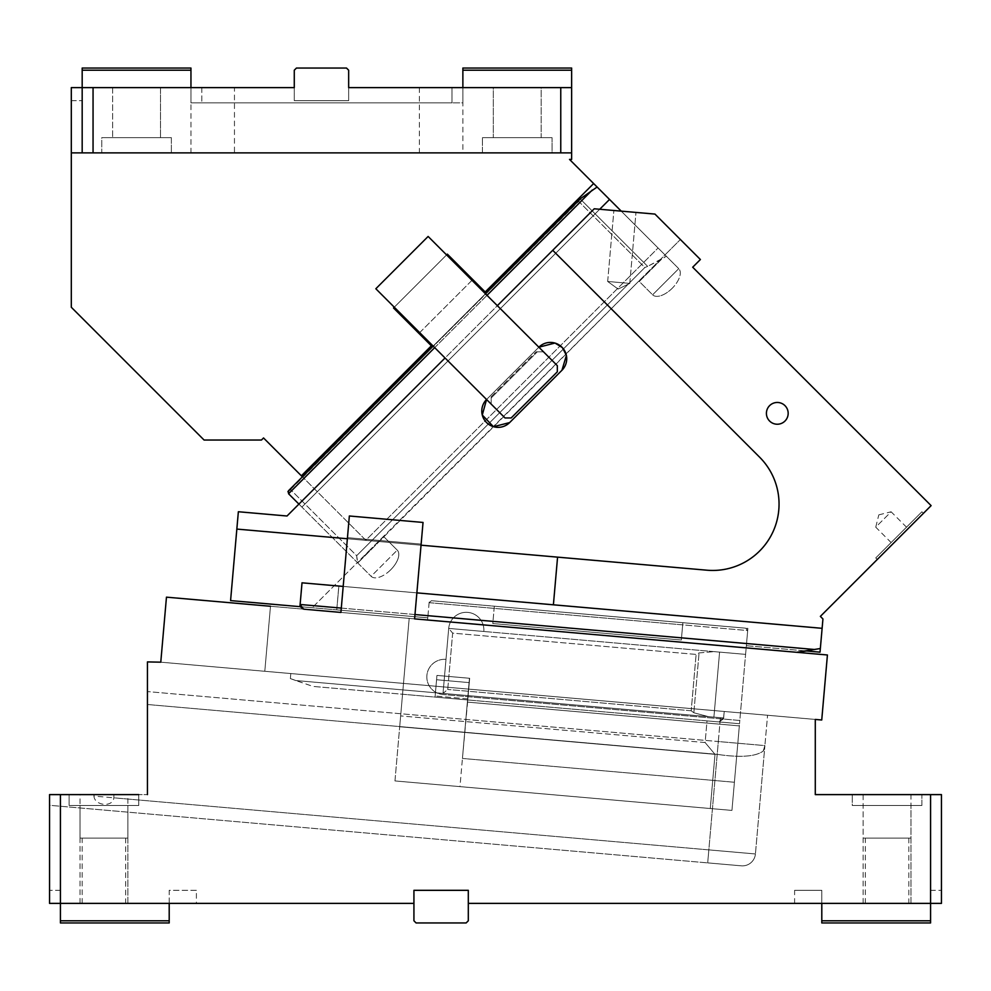 <?xml version="1.0" encoding="UTF-8"?>
<svg xmlns="http://www.w3.org/2000/svg" width="991" height="991" viewBox="0 0 991 991"><rect width="100%" height="100%" fill="white"/><g stroke="black" fill="none" stroke-linecap="round" stroke-linejoin="round"><path stroke-width="0.74" stroke-dasharray="4.96 3.72" d="M147.436 704.502L717.199 754.349L147.436 704.502L147.436 691.582L147.436 794.609L147.436 661.914L147.436 691.582L147.436 661.914L160.777 662.174L147.436 661.914L160.777 662.174L166.463 597.164L270.481 606.269L264.795 671.279L726.787 711.699L290.809 673.558L290.363 678.587L295.727 680.532L720.407 717.695L723.467 718.921L724.223 711.476L723.653 717.98L724.223 711.476L723.653 717.98L718.933 721.931L312.958 686.404L718.933 721.931L312.958 686.404L290.363 678.587L290.809 673.558L160.777 662.174L821.737 719.999L827.423 654.989L270.481 606.269L414.597 618.867L340.916 612.426L414.597 618.867L409.184 618.396L400.649 715.923L705.121 742.556L707.017 720.891L402.544 694.245L409.184 618.396L427.604 620.007L427.79 617.839L427.604 620.007M270.481 606.269L264.795 671.279L821.737 719.999L827.423 654.989L340.916 612.426L349.352 515.989L347.457 537.667L421.138 544.109L414.597 618.867L340.916 612.426M60.426 920.788L60.426 922.955L169.201 922.955L169.201 920.788L60.426 920.788L60.426 794.609L147.436 794.609L49.55 794.609L49.55 903.383L49.55 890.327L49.55 903.383L413.928 903.383L413.928 890.327L468.309 890.327L468.309 903.383L941.45 903.383L941.45 794.609L815.283 794.609L815.283 719.441L821.737 719.999L827.423 654.989L414.597 618.867L423.033 522.443L414.597 618.867M113.903 794.609L113.903 797.829C112.689 807.863 94.418 805.584 93.959 796.083L708.838 849.882L718.314 741.528L147.436 691.582L764.903 745.604L767.567 715.267L764.903 745.604A13.056 13.056 0 0 1 763.144 751.116C755.415 756.678 740.091 757.768 717.199 754.349C740.141 757.756 755.452 756.678 763.144 751.116L764.903 745.604A13.056 13.056 0 0 1 763.144 751.116L764.903 745.604L755.427 853.957L764.903 745.604L718.314 741.528L720.407 717.695L295.727 680.532L312.958 686.404L718.933 721.931L723.467 718.921L720.407 717.695L707.698 862.888L49.55 805.299L49.55 794.609L138.74 794.609L69.122 794.609L138.74 794.609L69.122 794.609L138.74 794.609L138.74 805.485L69.122 805.485L69.122 794.609L69.122 805.485L138.74 805.485L138.74 794.609M167.021 903.383L62.606 903.383L167.021 903.383M125.684 903.383L82.179 903.383L125.684 903.383L125.684 838.126L82.179 838.126L125.684 838.126M127.864 903.383L80.011 903.383L127.864 903.383L80.011 903.383L127.864 903.383L127.864 805.485L80.011 805.485L127.864 805.485L80.011 805.485L127.864 805.485L127.864 903.383M468.309 903.383L468.309 920.788L468.309 890.327L413.928 890.327L413.928 920.788L416.096 922.955L466.129 922.955L468.309 920.788L468.309 890.327L413.928 890.327L413.928 920.788L413.928 890.327L468.309 890.327L468.309 903.383L468.309 890.327L413.928 890.327L413.928 903.383M941.45 903.383L823.979 903.383L941.45 903.383L941.45 890.327L941.45 903.383M794.609 890.327L821.799 890.327L821.799 903.383L823.979 903.383L794.609 903.383L821.799 903.383L821.799 890.327L794.609 890.327L794.609 903.383M910.989 903.383L863.136 903.383L910.989 903.383L863.136 903.383L910.989 903.383L910.989 805.485L863.136 805.485L910.989 805.485L863.136 805.485L910.989 805.485L910.989 903.383M908.821 903.383L865.316 903.383L908.821 903.383L908.821 838.126L865.316 838.126L908.821 838.126M910.989 794.609L863.136 794.609L910.989 794.609L910.989 838.126L863.136 838.126L863.136 794.609M921.878 794.609L852.26 794.609L921.878 794.609L852.26 794.609L921.878 794.609L921.878 805.485L852.26 805.485L852.26 794.609L852.26 805.485L921.878 805.485L921.878 794.609M423.033 522.443L349.352 515.989L423.033 522.443L421.138 544.109L347.457 537.667L421.138 544.109L347.457 537.667L349.352 515.989L423.033 522.443M290.363 678.587L290.809 673.558L290.363 678.587L295.727 680.532L290.363 678.587M60.426 794.609L49.55 794.609L49.55 805.299L741.293 865.824L707.698 862.888L708.838 849.882L755.427 853.957A13.056 13.056 0 0 1 741.293 865.824A13.056 13.056 0 0 0 755.427 853.957A13.056 13.056 0 0 1 741.293 865.824A13.056 13.056 0 0 0 755.427 853.957L113.903 797.829M930.574 794.609L930.574 920.788L821.799 920.788L821.799 903.383M60.426 890.327L49.55 890.327L60.426 890.327M169.201 920.788L169.201 890.327L196.391 890.327L196.391 903.383M196.391 890.327L169.201 890.327L169.201 903.383M82.179 903.383L82.179 838.126M80.011 903.383L80.011 805.485L80.011 903.383M930.574 890.327L930.574 903.383L930.574 890.327L941.45 890.327L930.574 890.327M863.136 903.383L863.136 805.485L863.136 903.383M865.316 903.383L865.316 838.126M863.136 838.126L910.989 838.126M921.878 805.485L852.26 805.485L921.878 805.485M723.467 718.921L718.933 721.931L723.653 717.98L723.467 718.921M93.959 796.083L93.959 794.609M80.011 838.126L127.864 838.126L80.011 838.126L80.011 794.609M127.864 838.126L127.864 794.609M138.74 805.485L69.122 805.485L138.74 805.485M416.096 922.955L413.928 920.788L416.096 922.955L466.129 922.955L416.096 922.955M468.309 920.788L466.129 922.955L468.309 920.788M930.574 920.788L930.574 922.955L821.799 922.955L821.799 920.788M769.598 405.653A10.876 10.876 0 0 1 784.983 405.653A10.876 10.876 0 0 1 784.983 421.039A10.876 10.876 0 0 1 769.598 421.039A10.876 10.876 0 0 1 769.598 405.653A10.876 10.876 0 0 1 784.983 405.653A10.876 10.876 0 0 1 784.983 421.039A10.876 10.876 0 0 1 769.598 421.039A10.876 10.876 0 0 1 769.598 405.653A10.876 10.876 0 0 0 769.598 421.039A10.876 10.876 0 0 0 784.983 421.039A10.876 10.876 0 0 0 784.983 405.653A10.876 10.876 0 0 0 769.598 405.653M236.837 529.083L706.917 570.197L236.837 529.083L230.581 600.596L312.19 607.731L230.581 600.596L238.36 511.74L236.837 529.083L706.917 570.197A66.347 66.347 0 0 0 759.614 551.021C744.873 565.192 727.307 571.584 706.917 570.197A66.347 66.347 0 0 0 759.614 457.185L552.718 250.289L759.614 457.185C785.33 481.614 785.33 526.605 759.614 551.021A66.347 66.347 0 0 0 759.614 457.185L552.718 250.289L594.241 208.779L654.952 214.081L601.128 209.374L654.952 214.081L700.389 259.518L692.697 267.211L931.119 505.633L820.362 616.39L822.939 618.966L822.121 628.319L302.02 582.819L300.31 602.317L302.02 582.819L300.31 602.317L302.02 582.819L822.121 628.319L820.35 648.523L806.451 650.976L746.347 645.711L747.685 630.549L682.663 624.863L681.337 640.025L492.8 623.537L681.337 640.025L682.663 624.863L429.115 602.677L431.469 600.695L429.115 602.677L682.663 624.863L747.685 630.549L745.703 628.183L431.469 600.695L745.703 628.183L747.685 630.549L745.591 654.382L719.59 652.103L713.904 717.125L443.014 693.415L447.721 689.463L452.652 633.125L696.116 654.419L699.064 652.92L714.09 651.632L699.064 652.92L696.116 654.419L452.652 633.125L448.7 628.405L483.806 631.478A17.615 17.615 0 0 0 467.789 612.388A17.615 17.615 0 0 0 448.7 628.405A17.615 17.615 0 0 1 467.789 612.388A17.615 17.615 0 0 0 448.7 628.405A17.615 17.615 0 0 1 467.789 612.388A17.615 17.615 0 0 1 483.806 631.478A17.615 17.615 0 0 0 467.789 612.388A17.615 17.615 0 0 1 483.806 631.478L448.7 628.405L452.652 633.125L447.721 689.463L443.014 693.415L448.7 628.405L443.014 693.415L708.404 716.642L693.836 712.764L708.404 716.642L713.904 717.125L719.59 652.103L714.09 651.632L719.59 652.103L713.904 717.125L443.014 693.415L445.987 659.399A17.615 17.615 0 0 0 426.898 675.416A17.615 17.615 0 0 0 442.915 694.505A17.615 17.615 0 0 1 426.898 675.416A17.615 17.615 0 0 1 445.987 659.399A17.615 17.615 0 0 0 426.898 675.416A17.615 17.615 0 0 0 442.915 694.505A17.615 17.615 0 0 1 426.898 675.416A17.615 17.615 0 0 1 445.987 659.399L443.014 693.415L713.904 717.125L719.59 652.103L745.591 654.382L483.806 631.478L745.591 654.382L746.347 645.711L820.028 652.165L820.35 648.523M557.574 557.14L553.399 604.807M287.898 491.809L288.567 493.753L357.367 562.554L312.19 607.731L357.367 562.554L298.91 504.097L594.241 208.779L601.128 209.374L594.241 208.779L287.018 516.001L238.36 511.74L287.018 516.001L238.36 511.74L230.581 600.596L299.926 606.653L302.02 582.819L822.121 628.319M613.887 210.488L635.987 212.421L613.887 210.488L635.987 212.421L613.887 210.488L607.669 281.469L629.78 283.401L635.987 212.421L629.78 283.401L607.669 281.469L613.887 210.488M618.149 289.075L629.78 283.401L607.669 281.469L629.78 283.401L618.149 289.075L607.669 281.469L618.149 289.075M288.567 490.681L578.694 201.384L644.831 267.533L356.661 555.703L357.788 562.975L370.436 549.472L357.367 562.554L371.105 576.304L357.367 562.554L356.661 555.703L290.524 489.554L356.661 555.703L644.831 267.533L647.668 266.381L644.831 267.533L578.694 201.384L580.825 198.423L302.416 476.832L365.828 540.244L658.086 247.985L597.115 187.026L665.011 254.91L621.233 211.133L665.011 254.91L680.383 239.525L638.861 281.06L665.011 254.91L621.233 211.133M390.727 569.763A18.495 9.241 -45 0 1 371.105 576.304L397.255 550.154L383.517 536.404L370.436 549.472L638.861 281.06L357.788 562.975L383.938 536.825L397.255 550.154A18.495 9.241 -45 0 1 390.727 569.763A18.495 9.241 135 0 1 371.105 576.304L397.255 550.154A18.495 9.241 135 0 1 390.727 569.763M661.53 259.233L647.668 266.381L666.336 256.235L665.011 254.91L678.748 268.66A18.495 9.241 135 0 1 672.22 288.27A18.495 9.241 -45 0 1 652.598 294.81L639.282 281.481L661.53 259.233L666.336 256.235L678.748 268.66L652.598 294.81L639.282 281.481L661.53 259.233M552.718 250.289L497.346 305.674L538.869 347.197L486.569 399.497L491.189 404.117L491.189 396.734L536.106 351.817L491.189 396.734L491.189 404.117L491.189 396.734L491.189 404.117L505.026 417.954L511.183 417.954L505.026 417.954L511.183 417.954L557.326 371.811L511.183 417.954L557.326 371.811L557.326 365.654L543.489 351.817L536.106 351.817L543.489 351.817L538.869 347.197L486.569 399.497L505.026 417.954L486.569 399.497L538.869 347.197L543.489 351.817L536.106 351.817L537.333 351.817L491.189 397.961L537.333 351.817L491.189 397.961L537.333 351.817L543.489 351.817L557.326 365.654L557.326 371.811L557.326 365.654L538.869 347.197A16.314 16.314 0 0 1 561.947 347.197A16.314 16.314 0 0 1 561.947 370.275L509.647 422.575A16.314 16.314 0 0 1 486.569 422.575A16.314 16.314 0 0 1 486.569 399.497L538.869 347.197L428.124 236.453L375.824 288.753L428.124 236.453L446.582 254.91L394.282 307.21L445.046 357.974L497.346 305.674L446.582 254.91L394.282 307.21L375.824 288.753L428.124 236.453L538.869 347.197A16.314 16.314 0 0 1 561.947 347.197A16.314 16.314 0 0 1 561.947 370.275L509.647 422.575A16.314 16.314 0 0 1 486.569 422.575A16.314 16.314 0 0 1 486.569 399.497L375.824 288.753L394.282 307.21L446.582 254.91L394.282 307.21L445.046 357.974L287.018 516.001M445.046 357.974L486.569 399.497L445.046 357.974L497.346 305.674M672.22 288.27A18.495 9.241 135 0 1 652.598 294.81L678.748 268.66A18.495 9.241 -45 0 1 672.22 288.27M288.567 493.753L357.367 562.554L288.567 493.753L592.308 190.012L597.115 187.026M599.716 209.25L301.896 507.082L298.91 504.097L301.896 507.082L609.539 199.439M561.947 370.275L509.647 422.575M921.89 511.79L875.747 557.933L921.89 511.79L923.426 513.326L877.283 559.469L923.426 513.326M875.747 557.933L877.283 559.469M906.505 527.175L891.12 542.56L906.505 527.175L891.12 511.79L875.747 527.175L891.12 542.56M878.806 514.862L891.12 511.79L875.747 527.175L878.806 514.862M814.726 649.514L799.588 652.177L814.726 649.514L746.545 643.543L746.347 645.711L746.545 643.543L814.726 649.514L300.124 604.485L300.31 602.317L300.508 606.703M693.836 712.764L691.185 710.77L693.836 712.764L699.064 652.92L693.836 712.764M739.806 720.482L442.915 694.505L739.806 720.482L745.591 654.382L739.806 720.482L442.915 694.505L739.806 720.482L739.521 723.727L402.544 694.245L707.017 720.891L705.121 742.556L715.007 754.337L710.274 808.52L715.007 754.337L705.121 742.556L400.649 715.923L399.695 726.75L715.007 754.337L399.695 726.75L402.544 694.245L739.521 723.727L707.017 720.891L739.521 723.727L731.94 810.415L739.806 720.482M483.806 631.478L448.7 628.405L483.806 631.478M394.963 780.933L731.94 810.415L459.973 786.619L466.984 706.434L459.973 786.619L731.94 810.415L739.336 725.895L467.368 702.099L462.438 758.449L467.554 699.931L463.763 743.275L467.554 699.931L435.049 697.094L467.554 699.931L435.049 697.094L436.944 675.416L435.049 697.094L467.554 699.931L462.438 758.449L467.579 702.123L467.281 705.604L467.579 702.123L739.336 725.895L731.94 810.415L459.973 786.619L731.94 810.415L739.336 725.895L731.94 810.415L394.963 780.933L399.695 726.75L394.963 780.933M469.449 678.265L467.554 699.931L469.077 682.601L436.573 679.752L435.148 696.004L436.573 679.752L435.148 696.004L436.573 679.752L469.077 682.601L436.573 679.752L469.077 682.601L468.508 689.104L469.077 682.601L468.508 689.104L436.003 686.255L468.508 689.104L467.653 698.853L468.508 689.104L436.003 686.255L468.508 689.104L467.653 698.853L467.554 699.931L435.049 697.094L467.554 699.931L469.672 678.278L467.281 705.604L469.672 678.278L436.944 675.416L469.449 678.265M427.976 615.671L429.301 600.509L494.323 606.195L429.301 600.509L427.976 615.671L336.928 607.706L338.86 586.04L336.767 609.886L336.928 607.706L681.523 637.857L681.337 640.025L492.8 623.537L494.125 608.363L492.8 623.537L492.998 621.369L492.8 623.537L681.337 640.025L681.523 637.857L427.976 615.671L427.79 617.839L427.976 615.671M494.323 606.195L492.998 621.369L494.323 606.195L682.861 622.695L681.523 637.857L746.545 643.543L681.523 637.857L682.861 622.695L682.663 624.863L682.861 622.695L747.871 628.381L746.545 643.543L747.871 628.381L494.323 606.195L494.125 608.363L494.323 606.195M343.196 586.424L416.877 592.866M485.962 625.123L441.49 621.221M300.669 607.012L300.124 604.485L304.076 609.205L796.752 652.301L304.076 609.205M336.742 609.874L427.79 617.839L336.742 609.874L338.823 586.04L302.02 582.819L299.926 606.653L336.767 609.886L299.926 606.653L300.248 603.024L300.124 604.485L336.928 607.706L300.124 604.485L299.926 606.653L302.02 582.819L338.86 586.04L336.767 609.886M429.115 602.677L427.79 617.839L429.115 602.677M290.524 489.554L580.292 199.005L592.308 190.012M421.039 545.186L347.358 538.745M541.185 137.65L493.32 137.65L541.185 137.65L493.32 137.65L541.185 137.65L541.185 87.617L493.32 87.617L493.32 137.65L493.32 87.617L541.185 87.617L493.32 87.617L541.185 87.617L541.185 137.65M552.061 137.65L482.444 137.65L552.061 137.65L552.061 152.874L482.444 152.874L552.061 152.874L482.444 152.874L482.444 137.65L482.444 152.874L552.061 152.874L552.061 137.65L482.444 137.65L552.061 137.65M93.055 152.874L82.179 152.874L82.179 87.617L82.179 152.874L71.302 152.874L571.634 152.874L71.302 152.874L71.302 87.617L71.302 100.673L82.179 100.673L71.302 100.673L71.302 87.617L93.055 87.617L93.055 152.874L571.634 152.874L571.634 68.045L462.871 68.045L462.871 87.617L451.995 87.617L571.634 87.617L419.366 87.617L462.871 87.617L462.871 152.874L419.366 152.874L462.871 152.874M101.763 152.874L171.369 152.874L101.763 152.874L171.369 152.874L101.763 152.874L101.763 137.65L171.369 137.65L171.369 152.874L171.369 137.65L101.763 137.65L171.369 137.65L101.763 137.65L101.763 152.874M560.757 152.874L560.757 87.617L348.659 87.617L348.659 70.212L346.491 68.045L296.458 68.045L294.277 70.212L294.277 87.617L93.055 87.617M294.277 87.617L294.277 70.212L296.458 68.045L346.491 68.045L348.659 70.212L348.659 100.673L294.277 100.673L348.659 100.673L348.659 87.617L348.659 100.673L294.277 100.673L348.659 100.673L348.659 70.212L346.491 68.045L296.458 68.045L294.277 70.212L294.277 100.673L294.277 87.617L190.953 87.617L190.953 152.874L234.458 152.874L190.953 152.874M560.757 87.617L571.634 87.617M571.634 152.874L571.634 159.402L569.503 159.402L658.086 247.985L365.828 540.244L263.532 437.96L261.463 440.029L204.072 440.029L71.302 307.26L71.302 152.874M190.953 70.212L190.953 68.045L82.179 68.045L82.179 70.212L190.953 70.212L190.953 87.617L188.773 87.617L234.458 87.617L190.953 87.617L234.458 87.617L234.458 152.874M84.359 87.617L188.773 87.617L84.359 87.617M112.64 87.617L160.492 87.617L112.64 87.617L112.64 137.65L160.492 137.65L112.64 137.65L160.492 137.65L112.64 137.65L112.64 87.617L160.492 87.617L160.492 137.65L160.492 87.617L112.64 87.617M418.92 333.385L472.757 279.549L447.35 254.142L393.514 307.978L431.358 345.822L393.514 307.978L447.35 254.142L485.194 291.986L593.634 183.546M472.757 279.549L447.35 254.142L393.514 307.978L431.358 345.822L301.375 475.804M446.582 254.91L394.282 307.21M419.689 332.617L471.989 280.317M571.634 70.212L462.871 70.212M348.659 87.617L451.995 87.617L451.995 102.841L462.871 102.841L462.871 87.617L462.871 102.841L201.83 102.841L451.995 102.841L451.995 87.617M82.179 70.212L82.179 152.874M419.366 87.617L419.366 152.874M190.953 87.617L190.953 102.841L201.83 102.841L190.953 102.841L190.953 87.617M723.653 717.98L295.727 680.532L723.653 717.98M647.668 266.381L580.292 199.005L647.668 266.381M487.002 295.33L434.702 347.63M691.185 710.77L447.721 689.463L691.185 710.77L696.116 654.419L691.185 710.77M734.405 782.246L462.648 758.462L734.405 782.246M467.653 698.853L435.148 696.004L467.653 698.853M341.3 608.09L414.981 614.544M201.83 87.617L201.83 102.841L201.83 87.617M485.466 293.794L433.166 346.094"/><path stroke-width="1.49" d="M270.481 606.269L166.463 597.164L160.777 662.174L147.436 661.914L147.436 794.609L147.436 704.502M60.426 794.609L60.426 903.383L49.55 903.383L49.55 794.609L138.74 794.609M60.426 920.788L169.201 920.788L169.201 922.955L60.426 922.955L60.426 903.383L413.928 903.383L413.928 920.788L416.096 922.955L466.129 922.955L468.309 920.788L468.309 890.327L413.928 890.327L413.928 903.383M468.309 903.383L930.574 903.383L930.574 794.609L815.283 794.609L815.283 719.441L821.737 719.999L827.423 654.989L414.597 618.867L423.033 522.443L349.352 515.989L340.916 612.426L304.076 609.205L340.916 612.426M930.574 920.788L821.799 920.788L821.799 922.955L930.574 922.955L930.574 903.383L941.45 903.383L941.45 794.609L930.574 794.609M169.201 920.788L169.201 903.383M821.799 920.788L821.799 903.383M784.983 421.039A10.876 10.876 0 0 0 784.983 405.653A10.876 10.876 0 0 0 769.598 405.653A10.876 10.876 0 0 0 769.598 421.039A10.876 10.876 0 0 0 784.983 421.039M416.877 592.866L553.399 604.807L557.574 557.14L706.917 570.197A66.347 66.347 0 0 0 759.614 457.185L552.718 250.289L594.241 208.779L654.952 214.081L700.389 259.518L692.697 267.211L931.119 505.633L820.362 616.39L822.939 618.966L820.028 652.165L806.451 650.976L796.752 652.301L820.35 648.523M434.702 347.63L288.567 493.753L298.91 504.097L287.018 516.001L238.36 511.74L236.837 529.083L347.358 538.745M288.567 493.753L288.567 490.681L287.898 491.809M290.524 489.554L288.567 490.681L302.416 476.832L301.375 475.804L431.358 345.822L393.514 307.978L394.282 307.21M621.233 211.133L593.634 183.546L485.194 291.986L472.757 279.549L471.989 280.317M609.539 199.439L599.716 209.25M597.115 187.026L580.825 198.423L485.466 293.794M287.018 516.001L445.046 357.974L375.824 288.753L428.124 236.453L497.346 305.674L552.718 250.289M493.394 426.65L482.283 415.006L486.569 399.497L505.026 417.954L511.183 417.954L557.326 371.811L557.326 365.654L538.869 347.197L554.923 343.059M445.046 357.974L486.569 399.497A16.314 16.314 0 0 0 486.569 422.575A16.314 16.314 0 0 0 509.647 422.575L493.555 426.7M555.158 343.134L562.318 347.581M562.467 347.742L566.344 355.236M566.394 355.447L561.947 370.275A16.314 16.314 0 0 0 561.947 347.197A16.314 16.314 0 0 0 538.869 347.197L497.346 305.674M509.647 422.575L561.947 370.275M427.604 620.007L485.962 625.123M553.399 604.807L822.121 628.319M236.837 529.083L230.581 600.596L299.926 606.653L302.02 582.819L343.196 586.424M441.49 621.221L414.597 618.867M341.3 608.09L300.124 604.485L303.419 609.093M303.382 609.081L300.669 607.012M299.926 606.653L300.583 606.839M300.694 607.062L304.076 609.205M557.574 557.14L421.039 545.186M451.995 87.617L348.659 87.617L348.659 70.212L346.491 68.045L296.458 68.045L294.277 70.212L294.277 87.617L93.055 87.617L93.055 152.874L560.757 152.874L560.757 87.617L348.659 87.617M593.634 183.546L569.503 159.402L571.634 159.402L571.634 87.617L560.757 87.617M571.634 70.212L462.871 70.212L462.871 68.045L571.634 68.045L571.634 87.617M571.634 152.874L560.757 152.874M82.179 152.874L71.302 152.874L71.302 87.617L82.179 87.617L82.179 152.874L93.055 152.874M190.953 87.617L190.953 70.212L82.179 70.212L82.179 87.617L93.055 87.617M301.375 475.804L263.532 437.96L261.463 440.029L204.072 440.029L71.302 307.26L71.302 152.874M472.757 279.549L447.35 254.142L446.582 254.91M418.92 333.385L419.689 332.617M462.871 87.617L462.871 70.212M82.179 70.212L82.179 68.045L190.953 68.045L190.953 70.212M294.277 87.617L234.458 87.617M592.308 190.012L487.002 295.33M414.981 614.544L814.726 649.514M433.166 346.094L288.567 490.681"/></g></svg>
